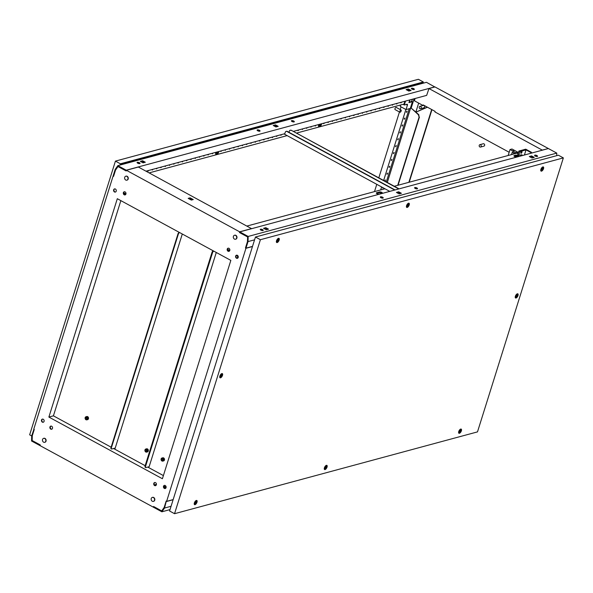 <?xml version="1.0" encoding="UTF-8"?>
<svg xmlns="http://www.w3.org/2000/svg" width="593" height="593" viewBox="0 0 593 593"><rect width="100%" height="100%" fill="white"/><g stroke="black" fill="none" stroke-linecap="round" stroke-linejoin="round"><path stroke-width="0.89" d="M124.708 177.329A2.053 1.675 74.9 0 1 125.775 176.217A2.053 1.675 74.9 0 1 127.532 176.936A2.053 1.675 74.9 0 1 127.918 179.071A2.053 1.675 74.9 0 1 126.843 180.183A2.053 1.675 74.9 0 1 125.093 179.464A2.053 1.675 74.9 0 1 124.708 177.329M126.984 180.139A2.053 1.675 -105.1 0 0 127.117 180.109A2.053 1.675 -105.1 0 0 128.192 178.997A2.053 1.675 -105.1 0 0 127.806 176.862A2.053 1.675 -105.1 0 0 126.05 176.143A2.053 1.675 -105.1 0 0 125.916 176.188M233.405 236.385A2.053 1.675 74.9 0 1 234.472 235.273A2.053 1.675 74.9 0 1 236.229 235.992A2.053 1.675 74.9 0 1 236.614 238.127A2.053 1.675 74.9 0 1 235.547 239.238A2.053 1.675 74.9 0 1 233.79 238.519A2.053 1.675 74.9 0 1 233.405 236.385M235.68 239.194A2.053 1.675 -105.1 0 0 235.821 239.164A2.053 1.675 -105.1 0 0 236.889 238.052A2.053 1.675 -105.1 0 0 236.503 235.918A2.053 1.675 -105.1 0 0 234.746 235.199A2.053 1.675 -105.1 0 0 234.613 235.243M45.765 441.214A2.053 1.675 -105.1 0 0 45.379 439.079A2.053 1.675 -105.1 0 0 43.623 438.36A2.053 1.675 -105.1 0 0 42.555 439.472A2.053 1.675 -105.1 0 0 42.941 441.607A2.053 1.675 -105.1 0 0 44.697 442.326A2.053 1.675 -105.1 0 0 45.765 441.214M44.831 442.282A2.053 1.675 -105.1 0 0 44.972 442.252A2.053 1.675 -105.1 0 0 46.039 441.14A2.053 1.675 -105.1 0 0 45.654 439.005A2.053 1.675 -105.1 0 0 43.897 438.286A2.053 1.675 -105.1 0 0 43.763 438.331M154.469 500.27A2.053 1.675 -105.1 0 0 154.084 498.135A2.053 1.675 -105.1 0 0 152.327 497.416A2.053 1.675 -105.1 0 0 151.252 498.528A2.053 1.675 -105.1 0 0 151.638 500.662A2.053 1.675 -105.1 0 0 153.394 501.381A2.053 1.675 -105.1 0 0 154.469 500.27M153.528 501.337A2.053 1.675 -105.1 0 0 153.669 501.307A2.053 1.675 -105.1 0 0 154.743 500.195A2.053 1.675 -105.1 0 0 154.358 498.061A2.053 1.675 -105.1 0 0 152.601 497.342A2.053 1.675 -105.1 0 0 152.46 497.386M115.531 192.006A1.638 1.334 74.9 0 1 114.686 188.878M116.221 191.183A1.638 1.334 74.9 0 1 113.656 189.797A1.638 1.334 74.9 0 1 116.221 191.183M43.393 422.209A1.638 1.334 74.9 0 1 42.548 419.081M44.075 421.386A1.638 1.334 74.9 0 1 41.517 419.992A1.638 1.334 74.9 0 1 44.075 421.386M165.373 488.484A1.638 1.334 74.9 0 1 164.528 485.356M166.062 487.661A1.638 1.334 74.9 0 1 163.505 486.267A1.638 1.334 74.9 0 1 166.062 487.661M237.519 258.281A1.638 1.334 74.9 0 1 236.674 255.153M238.201 257.458A1.638 1.334 74.9 0 1 235.643 256.065A1.638 1.334 74.9 0 1 238.201 257.458M125.279 194.845A1.638 1.334 74.9 0 1 124.434 191.732M125.924 194.044A1.638 1.334 74.9 0 1 123.366 192.651A1.638 1.334 74.9 0 1 125.924 194.044M227.912 250.587L229.157 251.269A1.638 1.334 74.9 0 1 228.305 248.163M229.795 250.468A1.638 1.334 74.9 0 1 227.23 249.082A1.638 1.334 74.9 0 1 229.795 250.468M51.843 429.176A1.638 1.334 74.9 0 1 51.005 426.063M52.488 428.376A1.638 1.334 74.9 0 1 49.931 426.982A1.638 1.334 74.9 0 1 52.488 428.376M155.714 485.608A1.638 1.334 74.9 0 1 154.869 482.494M156.359 484.8A1.638 1.334 74.9 0 1 153.795 483.414A1.638 1.334 74.9 0 1 156.359 484.8M173.171 499.58L166.633 501.344L245.939 248.289L252.47 246.525M251.617 228.69L138.362 167.033L126.361 170.273L126.146 170.962L118.022 166.551L115.553 170.035L113.567 176.373L113.085 176.106L33.779 429.162L34.268 429.428L32.281 435.759L32.163 440.532L40.287 444.943L40.072 445.632L153.357 507.178L153.572 506.489L161.696 510.907L164.165 507.415L166.151 501.078L166.633 501.344M247.637 236.896L247.437 241.692L245.458 248.022L245.939 248.289M247.555 236.918L239.431 232.508L239.654 231.819L251.654 228.579M126.361 170.273L239.654 231.819M162.408 478.744L48.878 417.064L117.31 198.707L230.84 260.386L162.408 478.744M236.207 255.531L235.903 256.487M191.354 200.086L188.166 198.359L190.086 197.84L193.274 199.567L191.354 200.086M188.945 198.774L189.871 198.529L192.288 199.834M111.143 447.196L53.422 415.841L120.861 200.634M53.422 415.841L48.878 417.064M163.401 475.586L147.753 467.091M145.159 465.683L113.574 448.516M237.556 255.828L237.6 256.939L237.556 255.828L236.496 255.249M125.293 194.838L124.041 194.156M237.496 258.281L237.949 256.843M237.6 256.939L237.185 258.266M237.215 255.924L236.296 255.42M163.764 486.809L165.921 487.98M163.883 486.067L166.136 487.29M189.871 198.529L190.086 197.84M419.881 108.63A1.23 1.008 -105.1 0 0 420.57 106.429A1.23 1.008 -105.1 0 0 419.881 108.63M420.548 108.719L423.958 107.8A1.23 1.008 -105.1 0 0 423.506 105.391M397.718 185.327L419.081 117.162L418.45 114.797L411.179 108.089L411.735 106.31L411.253 106.051L387.311 182.459M411.253 106.051L411.735 106.31L414.099 98.772M419.081 117.162L418.799 114.701L411.179 108.089M419.421 117.073L398.059 185.238M415.982 112.107L427.331 107.163M418.665 103.093L415.871 112.003M408.866 182.318L431.674 109.52M416.012 112.129L427.42 107.207M509.165 152.26L434.928 111.929L435.099 111.38L423.269 104.946L423.091 105.502L414.396 100.773L415.107 98.497M548.258 148.48L434.973 86.934L428.969 88.55L542.254 150.103L548.221 148.591M409.207 182.229L431.949 109.668M428.68 89.039L428.969 88.55M423.091 105.502L423.884 105.287M33.742 429.302L34.224 429.562L32.192 436.04L32.081 440.643L40.124 445.017L39.946 445.565L31.555 441.007L31.681 435.87L33.934 429.25M415.196 188.441A1.542 0.549 17.4 0 0 417.524 188.67A1.542 0.549 17.4 0 0 416.909 187.981A1.542 0.549 17.4 0 0 414.581 187.751A1.542 0.549 17.4 0 0 415.196 188.441M414.715 188.092A1.542 0.549 -162.6 0 1 416.738 188.53A1.542 0.549 -162.6 0 1 417.213 188.878M380.906 197.699A1.542 0.549 17.4 0 0 383.234 197.929A1.542 0.549 17.4 0 0 382.618 197.239A1.542 0.549 17.4 0 0 380.291 197.009A1.542 0.549 17.4 0 0 380.906 197.699M380.424 197.358A1.542 0.549 -162.6 0 1 382.448 197.788A1.542 0.549 -162.6 0 1 382.922 198.136M535.205 156.033A1.542 0.549 17.4 0 0 537.54 156.263A1.542 0.549 17.4 0 0 536.924 155.566A1.542 0.549 17.4 0 0 534.597 155.336A1.542 0.549 17.4 0 0 535.205 156.033M537.228 156.47A1.542 0.549 17.4 0 0 536.747 156.122A1.542 0.549 17.4 0 0 534.73 155.685M260.89 230.114A1.542 0.549 17.4 0 0 263.218 230.343A1.542 0.549 17.4 0 0 262.603 229.647A1.542 0.549 17.4 0 0 260.275 229.417A1.542 0.549 17.4 0 0 260.89 230.114M262.907 230.551A1.542 0.549 17.4 0 0 262.432 230.203A1.542 0.549 17.4 0 0 260.409 229.765M245.984 248.148L245.495 247.889L247.526 241.41L247.644 236.807L239.602 232.434L239.772 231.885L248.163 236.444L248.037 241.588L245.984 248.148L252.514 246.384M397.043 192.747L398.511 192.354L400.601 193.481M533.47 157.605L531.387 156.47L529.912 156.863M267.725 229.365L265.642 228.231L264.167 228.631M248.163 236.444L556.775 153.105L548.377 148.547L239.772 231.885M398.681 191.798L396.42 192.414L399.126 193.881L401.387 193.274L398.681 191.798L398.511 192.354M532.003 157.997L534.263 157.39L531.558 155.915L529.297 156.53L532.003 157.997M265.812 227.682L263.551 228.298L266.257 229.765L268.518 229.15L265.812 227.682L265.642 228.231M254.575 239.824L248.037 241.588M556.775 153.105L556.708 155.67M531.387 156.47L531.558 155.915M166.307 501.167L164.535 508.045L161.874 511.803L153.476 507.245L153.654 506.696L161.696 511.062L164.076 507.697L166.107 501.218M173.126 499.721L166.589 501.485M171.066 506.281L164.535 508.045M170.028 509.602L161.874 511.803M257.362 129.889A1.542 0.549 17.4 0 0 257.095 130.082A1.542 0.549 17.4 0 0 258.044 130.927A1.542 0.549 17.4 0 0 259.778 131.201A1.542 0.549 17.4 0 0 260.038 131.001A1.542 0.549 17.4 0 0 259.097 130.156A1.542 0.549 17.4 0 0 257.362 129.889M291.652 120.624A1.542 0.549 17.4 0 0 291.385 120.824A1.542 0.549 17.4 0 0 292.334 121.669A1.542 0.549 17.4 0 0 294.069 121.936A1.542 0.549 17.4 0 0 294.328 121.743A1.542 0.549 17.4 0 0 293.387 120.89A1.542 0.549 17.4 0 0 291.652 120.624M137.346 162.297A1.542 0.549 17.4 0 0 137.079 162.489A1.542 0.549 17.4 0 0 138.028 163.342A1.542 0.549 17.4 0 0 139.763 163.609A1.542 0.549 17.4 0 0 140.03 163.416A1.542 0.549 17.4 0 0 139.081 162.564A1.542 0.549 17.4 0 0 137.346 162.297M411.668 88.216A1.542 0.549 17.4 0 0 411.401 88.409A1.542 0.549 17.4 0 0 412.35 89.261A1.542 0.549 17.4 0 0 414.084 89.528A1.542 0.549 17.4 0 0 414.344 89.335A1.542 0.549 17.4 0 0 413.403 88.483A1.542 0.549 17.4 0 0 411.668 88.216M428.828 88.994L426.656 95.377L293.305 131.394M284.855 133.677L145.989 171.177M117.844 165.647L126.242 170.206L126.072 170.754L118.029 166.388L115.642 169.754L113.611 176.232L113.13 175.965L115.183 169.405L117.844 165.647L426.456 82.308L434.817 86.971M275.938 126.954L278.199 126.339L275.493 124.871L273.232 125.486L275.938 126.954M142.617 160.755L140.356 161.363L143.061 162.838L145.322 162.223L142.617 160.755L142.446 161.303L140.978 161.704M408.369 88.987L406.101 89.602L408.807 91.07L411.075 90.462L408.369 88.987L408.192 89.543L406.724 89.936M434.847 86.867L126.242 170.206M273.847 125.82L275.322 125.419L277.405 126.554M257.236 130.423A1.542 0.549 -162.6 0 1 259.734 131.209M291.526 121.165A1.542 0.549 -162.6 0 1 294.024 121.95M139.718 163.616A1.542 0.549 17.4 0 0 137.22 162.838M144.536 162.438L142.446 161.303M410.282 90.67L408.192 89.543M414.04 89.536A1.542 0.549 17.4 0 0 411.535 88.757M413.692 89.269L412.965 89.461M409.681 90.351L409.163 90.492M408.614 90.64L408.214 90.744M293.676 121.676L292.949 121.876M276.812 126.235L275.337 126.628M259.386 130.934L258.659 131.135M143.936 162.111L142.468 162.512M139.37 163.349L138.643 163.542M275.322 125.419L275.493 124.871M480.545 144.766A1.23 1.008 -105.1 0 0 479.856 146.968A1.23 1.008 -105.1 0 0 480.545 144.766M480.523 147.057L483.947 146.137A1.23 1.008 -105.1 0 0 483.31 143.751L479.878 144.677M221.715 374.954A0.986 0.445 118.5 0 0 220.892 375.977A0.986 0.445 118.5 0 0 221.167 376.711A0.986 0.445 118.5 0 0 221.99 375.68A0.986 0.445 118.5 0 0 221.715 374.954M220.678 377.356A1.853 0.838 -61.5 0 1 220.314 377.326A1.853 0.838 -61.5 0 1 220.292 375.636A1.853 0.838 -61.5 0 1 221.715 374.05A1.853 0.838 -61.5 0 1 222.079 374.072A1.853 0.838 -61.5 0 1 222.101 375.762A1.853 0.838 -61.5 0 1 220.678 377.356M517.207 295.151A0.986 0.445 118.5 0 0 516.384 296.181A0.986 0.445 118.5 0 0 516.659 296.915A0.986 0.445 118.5 0 0 517.481 295.885A0.986 0.445 118.5 0 0 517.207 295.151M516.169 297.553A1.853 0.838 -61.5 0 1 515.806 297.53A1.853 0.838 -61.5 0 1 515.791 295.84A1.853 0.838 -61.5 0 1 517.207 294.247A1.853 0.838 -61.5 0 1 517.578 294.276A1.853 0.838 -61.5 0 1 517.593 295.966A1.853 0.838 -61.5 0 1 516.169 297.553M221.182 376.659A0.927 0.423 118.5 0 0 221.893 375.866A0.927 0.423 118.5 0 0 221.878 375.021A0.927 0.423 118.5 0 0 221.7 375.006A0.927 0.423 118.5 0 0 220.989 375.799A0.927 0.423 118.5 0 0 220.996 376.644A0.927 0.423 118.5 0 0 221.182 376.659M516.673 296.856A0.927 0.423 118.5 0 0 517.385 296.063A0.927 0.423 118.5 0 0 517.37 295.218A0.927 0.423 118.5 0 0 517.192 295.21A0.927 0.423 118.5 0 0 516.481 296.003A0.927 0.423 118.5 0 0 516.488 296.848A0.927 0.423 118.5 0 0 516.673 296.856M326.246 466.698A0.986 0.445 118.5 0 0 325.416 467.729A0.986 0.445 118.5 0 0 325.69 468.463A0.986 0.445 118.5 0 0 326.513 467.432A0.986 0.445 118.5 0 0 326.246 466.698M325.209 469.1A1.853 0.838 -61.5 0 1 324.845 469.078A1.853 0.838 -61.5 0 1 324.823 467.388A1.853 0.838 -61.5 0 1 326.246 465.801A1.853 0.838 -61.5 0 1 326.61 465.824A1.853 0.838 -61.5 0 1 326.632 467.514A1.853 0.838 -61.5 0 1 325.209 469.1M408.392 204.555A0.986 0.445 118.5 0 0 407.569 205.586A0.986 0.445 118.5 0 0 407.843 206.32A0.986 0.445 118.5 0 0 408.666 205.289A0.986 0.445 118.5 0 0 408.392 204.555M407.361 206.957A1.853 0.838 -61.5 0 1 406.991 206.935A1.853 0.838 -61.5 0 1 406.976 205.245A1.853 0.838 -61.5 0 1 408.392 203.658A1.853 0.838 -61.5 0 1 408.762 203.681A1.853 0.838 -61.5 0 1 408.777 205.371A1.853 0.838 -61.5 0 1 407.361 206.957M325.705 468.411A0.927 0.423 118.5 0 0 326.417 467.61A0.927 0.423 118.5 0 0 326.409 466.773A0.927 0.423 118.5 0 0 326.224 466.758A0.927 0.423 118.5 0 0 325.513 467.551A0.927 0.423 118.5 0 0 325.527 468.396A0.927 0.423 118.5 0 0 325.705 468.411M407.858 206.268A0.927 0.423 118.5 0 0 408.57 205.474A0.927 0.423 118.5 0 0 408.562 204.629A0.927 0.423 118.5 0 0 408.377 204.615A0.927 0.423 118.5 0 0 407.665 205.408A0.927 0.423 118.5 0 0 407.673 206.253A0.927 0.423 118.5 0 0 407.858 206.268M278.347 239.676A0.986 0.445 118.5 0 0 277.524 240.706A0.986 0.445 118.5 0 0 277.798 241.44A0.986 0.445 118.5 0 0 278.621 240.41A0.986 0.445 118.5 0 0 278.347 239.676M277.316 242.077A1.853 0.838 -61.5 0 1 276.946 242.055A1.853 0.838 -61.5 0 1 276.931 240.365A1.853 0.838 -61.5 0 1 278.347 238.771A1.853 0.838 -61.5 0 1 278.717 238.801A1.853 0.838 -61.5 0 1 278.732 240.491A1.853 0.838 -61.5 0 1 277.316 242.077M196.201 501.819A0.986 0.445 118.5 0 0 195.371 502.849A0.986 0.445 118.5 0 0 195.646 503.583A0.986 0.445 118.5 0 0 196.468 502.553A0.986 0.445 118.5 0 0 196.201 501.819M195.164 504.22A1.853 0.838 -61.5 0 1 194.8 504.198A1.853 0.838 -61.5 0 1 194.778 502.508A1.853 0.838 -61.5 0 1 196.201 500.915A1.853 0.838 -61.5 0 1 196.565 500.944A1.853 0.838 -61.5 0 1 196.587 502.634A1.853 0.838 -61.5 0 1 195.164 504.22M542.721 168.286A0.986 0.445 118.5 0 0 541.898 169.309A0.986 0.445 118.5 0 0 542.172 170.043A0.986 0.445 118.5 0 0 542.995 169.012A0.986 0.445 118.5 0 0 542.721 168.286M541.691 170.688A1.853 0.838 -61.5 0 1 541.32 170.658A1.853 0.838 -61.5 0 1 541.305 168.968A1.853 0.838 -61.5 0 1 542.721 167.382A1.853 0.838 -61.5 0 1 543.092 167.404A1.853 0.838 -61.5 0 1 543.106 169.094A1.853 0.838 -61.5 0 1 541.691 170.688M277.813 241.388A0.927 0.423 118.5 0 0 278.525 240.588A0.927 0.423 118.5 0 0 278.517 239.742A0.927 0.423 118.5 0 0 278.332 239.735A0.927 0.423 118.5 0 0 277.62 240.528A0.927 0.423 118.5 0 0 277.635 241.373A0.927 0.423 118.5 0 0 277.813 241.388M195.668 503.524A0.927 0.423 118.5 0 0 196.372 502.731A0.927 0.423 118.5 0 0 196.365 501.886A0.927 0.423 118.5 0 0 196.179 501.878A0.927 0.423 118.5 0 0 195.475 502.671A0.927 0.423 118.5 0 0 195.482 503.516A0.927 0.423 118.5 0 0 195.668 503.524M542.187 169.991A0.927 0.423 118.5 0 0 542.899 169.198A0.927 0.423 118.5 0 0 542.891 168.353A0.927 0.423 118.5 0 0 542.706 168.338A0.927 0.423 118.5 0 0 541.995 169.131A0.927 0.423 118.5 0 0 542.009 169.976A0.927 0.423 118.5 0 0 542.187 169.991M460.576 430.422A0.986 0.445 118.5 0 0 459.745 431.452A0.986 0.445 118.5 0 0 460.02 432.186A0.986 0.445 118.5 0 0 460.85 431.155A0.986 0.445 118.5 0 0 460.576 430.422M459.538 432.831A1.853 0.838 -61.5 0 1 459.175 432.801A1.853 0.838 -61.5 0 1 459.152 431.111A1.853 0.838 -61.5 0 1 460.576 429.525A1.853 0.838 -61.5 0 1 460.939 429.547A1.853 0.838 -61.5 0 1 460.961 431.237A1.853 0.838 -61.5 0 1 459.538 432.831M460.042 432.134A0.927 0.423 118.5 0 0 460.746 431.341A0.927 0.423 118.5 0 0 460.739 430.496A0.927 0.423 118.5 0 0 460.553 430.481A0.927 0.423 118.5 0 0 459.849 431.274A0.927 0.423 118.5 0 0 459.857 432.119A0.927 0.423 118.5 0 0 460.042 432.134M221.864 373.583A2.372 1.075 -61.5 0 1 222.056 373.553A2.372 1.075 -61.5 0 1 222.457 375.51A2.372 1.075 -61.5 0 1 220.537 377.815A2.372 1.075 -61.5 0 1 219.87 377.593A2.372 1.075 -61.5 0 1 220.166 375.354A2.372 1.075 -61.5 0 1 221.864 373.583M517.355 293.787A2.372 1.075 -61.5 0 1 517.548 293.757A2.372 1.075 -61.5 0 1 517.948 295.714A2.372 1.075 -61.5 0 1 516.029 298.02A2.372 1.075 -61.5 0 1 515.361 297.79A2.372 1.075 -61.5 0 1 515.658 295.551A2.372 1.075 -61.5 0 1 517.355 293.787M326.387 465.335A2.372 1.075 -61.5 0 1 326.587 465.305A2.372 1.075 -61.5 0 1 326.988 467.262A2.372 1.075 -61.5 0 1 325.06 469.567A2.372 1.075 -61.5 0 1 324.393 469.337A2.372 1.075 -61.5 0 1 324.697 467.106A2.372 1.075 -61.5 0 1 326.387 465.335M408.54 203.191A2.372 1.075 -61.5 0 1 408.74 203.162A2.372 1.075 -61.5 0 1 409.14 205.119A2.372 1.075 -61.5 0 1 407.213 207.424A2.372 1.075 -61.5 0 1 406.546 207.194A2.372 1.075 -61.5 0 1 406.842 204.963A2.372 1.075 -61.5 0 1 408.54 203.191M278.495 238.312A2.372 1.075 -61.5 0 1 278.695 238.282A2.372 1.075 -61.5 0 1 279.095 240.239A2.372 1.075 -61.5 0 1 277.168 242.544A2.372 1.075 -61.5 0 1 276.501 242.315A2.372 1.075 -61.5 0 1 276.798 240.076A2.372 1.075 -61.5 0 1 278.495 238.312M196.342 500.455A2.372 1.075 -61.5 0 1 196.542 500.425A2.372 1.075 -61.5 0 1 196.943 502.382A2.372 1.075 -61.5 0 1 195.015 504.687A2.372 1.075 -61.5 0 1 194.348 504.458A2.372 1.075 -61.5 0 1 194.652 502.219A2.372 1.075 -61.5 0 1 196.342 500.455M542.869 166.915A2.372 1.075 -61.5 0 1 543.069 166.885A2.372 1.075 -61.5 0 1 543.47 168.842A2.372 1.075 -61.5 0 1 541.542 171.147A2.372 1.075 -61.5 0 1 540.875 170.925A2.372 1.075 -61.5 0 1 541.172 168.686A2.372 1.075 -61.5 0 1 542.869 166.915M460.717 429.058A2.372 1.075 -61.5 0 1 460.917 429.028A2.372 1.075 -61.5 0 1 461.317 430.985A2.372 1.075 -61.5 0 1 459.39 433.29A2.372 1.075 -61.5 0 1 458.723 433.068A2.372 1.075 -61.5 0 1 459.026 430.829A2.372 1.075 -61.5 0 1 460.717 429.058M563.35 157.901L260.401 239.713L174.542 513.701L477.491 431.889L563.35 157.901L558.398 155.21L255.45 237.022L169.583 511.01L174.542 513.701M260.401 239.713L255.45 237.022M163.164 460.331A1.142 0.934 74.9 0 1 162.675 458.522M163.297 460.049A1.142 0.934 74.9 0 1 161.511 459.078A1.142 0.934 74.9 0 1 163.297 460.049M161.148 458.878A1.601 1.312 74.9 0 1 163.661 460.242A1.601 1.312 74.9 0 1 161.148 458.878M162.823 461.109L163.594 460.902A1.601 1.312 -105.1 0 0 162.756 457.803L161.985 458.011M216.282 252.477L149.139 466.713L145.967 467.573A1.542 0.697 -61.5 0 1 145.663 467.551A1.542 0.697 -61.5 0 1 145.544 466.424L212.509 252.744A1.542 0.697 -61.5 0 1 213.799 251.136L213.443 250.935A1.542 0.697 -61.5 0 0 212.138 252.551L145.181 466.224L145.544 466.424M148.472 467.477L148.673 466.839M227.579 249.445L229.736 250.617M227.601 249.245L229.802 250.439M145.515 467.388A1.542 0.697 -61.5 0 1 145.3 467.351A1.542 0.697 -61.5 0 1 145.181 466.224M146.997 451.34A1.142 0.934 74.9 0 1 146.508 449.524M147.131 451.058A1.142 0.934 74.9 0 1 145.344 450.087A1.142 0.934 74.9 0 1 147.131 451.058M144.981 449.887A1.601 1.312 74.9 0 1 147.494 451.251A1.601 1.312 74.9 0 1 144.981 449.887M146.656 452.118L147.427 451.91A1.601 1.312 -105.1 0 0 146.59 448.812L145.819 449.02M145.092 466.995A1.542 0.697 -61.5 0 1 145.07 465.965L212.035 252.284A1.542 0.697 -61.5 0 1 213.124 250.757M87.193 419.058A1.142 0.934 74.9 0 1 86.704 417.25M87.327 418.777A1.142 0.934 74.9 0 1 85.54 417.806A1.142 0.934 74.9 0 1 87.327 418.777M85.177 417.605A1.601 1.312 74.9 0 1 87.69 418.977A1.601 1.312 74.9 0 1 85.177 417.605M86.852 419.837L87.623 419.629A1.601 1.312 -105.1 0 0 86.786 416.531L86.015 416.738M123.715 193.014L125.872 194.185M179.627 232.56L179.612 232.567A1.542 0.697 118.5 0 0 178.323 234.176L111.358 447.856A1.542 0.697 118.5 0 0 111.484 448.983A1.542 0.697 118.5 0 0 111.788 448.997L114.96 448.145L114.657 449.109M123.729 192.814L125.931 194.007M182.296 234.013L114.857 449.22M179.264 232.367L179.249 232.367A1.542 0.697 118.5 0 0 177.959 233.976L110.995 447.656A1.542 0.697 118.5 0 0 111.121 448.782A1.542 0.697 118.5 0 0 111.336 448.819M286.293 131.349A1.542 1.26 74.9 0 1 287.294 131.401L286.945 131.49A1.542 1.26 -105.1 0 0 285.307 132.217L284.773 133.699M389.764 191.383L283.98 133.907M286.945 131.49L394.716 190.042M290.318 130.26A1.542 1.26 74.9 0 1 291.319 130.312L399.089 188.863M288.969 132.313L289.34 131.127A1.542 1.26 -105.1 0 1 290.147 130.29L290.488 130.201M291.319 130.312L398.748 188.952M290.978 130.408A1.542 1.26 -105.1 0 0 290.147 130.29M287.294 131.401L395.057 189.953M518.067 156.611A1.623 0.571 17.4 0 0 515.591 155.974L514.287 156.322M376.659 193.496L379.335 192.769A1.623 0.571 -162.6 0 1 381.81 193.407M521.595 155.781A1.542 0.549 17.4 0 0 521.329 155.611L520.506 155.166M518.141 153.402L517.548 153.557L518.015 153.809M246.977 226.037L384.968 188.774M394.293 186.254L517.682 152.935A1.542 0.697 -61.5 0 1 517.985 152.957L518.238 153.09M516.762 156.967L518.386 156.522A1.623 0.571 17.4 0 0 518.667 156.322A1.623 0.571 17.4 0 0 517.674 155.425A1.623 0.571 17.4 0 0 515.851 155.144L514.22 155.588A1.623 0.571 17.4 0 0 513.946 155.789A1.623 0.571 17.4 0 0 514.939 156.685A1.623 0.571 17.4 0 0 516.762 156.967M376.592 192.755L379.594 191.939A1.623 0.571 -162.6 0 1 381.418 192.221A1.623 0.571 -162.6 0 1 382.403 193.118A1.623 0.571 -162.6 0 1 382.129 193.318L379.127 194.133A1.623 0.571 -162.6 0 1 377.311 193.852A1.623 0.571 -162.6 0 1 376.318 192.955A1.623 0.571 -162.6 0 1 376.592 192.755L376.429 193.281M514.991 156.708L515.806 156.485M515.413 156.849L516.37 155.959M516.377 155.959L517.392 156.515M513.827 150.778L512.663 150.659L513.827 150.778M518.423 152.505L511.989 149.013L510.017 149.547L508.29 155.047L508.809 155.329M515.562 153.505L515.814 152.69L510.017 149.547M515.814 152.69L517.274 152.297L518.312 152.861M517.022 153.113L517.274 152.297M517.652 156.359L516.592 156.997M515.147 153.617L512.315 152.082L514.472 153.802M511.522 154.595L512.315 152.082M520.832 152.557A1.001 0.452 118.5 0 0 520.913 153.283A1.001 0.452 118.5 0 0 521.944 152.253A1.001 0.452 118.5 0 0 521.87 151.526A1.001 0.452 118.5 0 0 520.832 152.557M530.594 153.35L530.854 152.52L526.021 149.896L524.479 154.81M526.792 154.38L524.279 155.055M518.882 151.037L517.719 154.751L518.682 155.277L519.846 151.563L518.882 151.037L525.739 149.184L531.536 152.334L531.276 153.164M526.021 149.896L519.846 151.563M521.67 155.759L521.981 154.766L518.682 155.277M530.854 152.52L531.536 152.334M525.42 154.743L524.345 154.847M156.433 484.288A2.009 1.638 -105.1 0 0 155.915 484.325A2.009 1.638 -105.1 0 0 154.884 485.348M125.62 162.89L125.397 163.609M142.268 158.398A1.853 1.512 74.9 0 1 141.964 159.132M138.836 159.324A1.853 1.512 74.9 0 1 138.554 160.036M138.747 159.347A1.853 1.512 74.9 0 1 138.688 159.599L138.547 160.058M131.891 161.2A1.853 1.512 74.9 0 1 131.831 161.452L131.69 161.911M126.168 162.756L127.11 162.504A0.927 0.756 -105.1 0 0 127.236 162.452M124.471 163.861L124.693 163.142M126.465 163.32A1.853 1.512 74.9 0 1 126.353 163.26L125.649 162.882M128.377 162.148A1.853 1.512 74.9 0 1 128.081 162.882M131.809 161.222A1.853 1.512 74.9 0 1 131.505 161.956M409.741 90.818A2.194 0.993 118.5 0 0 409.578 90.677A2.194 0.993 118.5 0 0 409.148 90.647A2.194 0.993 118.5 0 0 408.592 90.951M409.444 90.625A2.194 0.993 118.5 0 0 409.333 90.544A2.194 0.993 118.5 0 0 408.903 90.514A2.194 0.993 118.5 0 0 408.347 90.818M394.278 90.344L394.056 91.055M410.927 85.844A1.853 1.512 74.9 0 1 410.623 86.578M407.495 86.771A1.853 1.512 74.9 0 1 407.213 87.482M407.413 86.793A1.853 1.512 74.9 0 1 407.354 87.045L407.206 87.505M400.557 88.646A1.853 1.512 74.9 0 1 400.49 88.898L400.349 89.358M394.827 90.21L395.768 89.951A0.927 0.756 -105.1 0 0 395.894 89.906M393.129 91.307L393.352 90.588M395.123 90.766A1.853 1.512 74.9 0 1 395.012 90.714L394.308 90.329M397.036 89.595A1.853 1.512 74.9 0 1 396.739 90.329M400.468 88.668A1.853 1.512 74.9 0 1 400.164 89.402M259.949 126.613L259.727 127.332M276.597 122.121A1.853 1.512 74.9 0 1 276.294 122.855M273.165 123.047A1.853 1.512 74.9 0 1 272.884 123.759M273.084 123.07A1.853 1.512 74.9 0 1 273.017 123.322L272.876 123.781M266.22 124.923A1.853 1.512 74.9 0 1 266.161 125.175L266.02 125.634M260.497 126.487L261.439 126.227A0.927 0.756 -105.1 0 0 261.565 126.183M258.8 127.584L259.022 126.865M260.794 127.043A1.853 1.512 74.9 0 1 260.683 126.991L259.979 126.606M262.706 125.872A1.853 1.512 74.9 0 1 262.41 126.606M266.138 124.945A1.853 1.512 74.9 0 1 265.834 125.679M320.494 124.048A1.053 0.474 118.5 0 0 319.953 124.99A1.053 0.474 118.5 0 0 320.057 125.686A1.053 0.474 118.5 0 0 320.257 125.701A1.053 0.474 118.5 0 0 321.035 124.864A1.053 0.474 118.5 0 0 321.109 123.885M217.631 151.83A1.053 0.474 118.5 0 0 217.082 152.764A1.053 0.474 118.5 0 0 217.186 153.468A1.053 0.474 118.5 0 0 217.394 153.476A1.053 0.474 118.5 0 0 218.165 152.646A1.053 0.474 118.5 0 0 218.239 151.667M406.546 112.373L407.065 111.173L406.546 112.373M404.389 119.252L404.9 118.051L404.389 119.252M402.232 126.139L402.743 124.938L402.232 126.139M400.075 133.025L400.586 131.824L400.075 133.025M397.918 139.911L398.429 138.703L397.918 139.911M395.761 146.79L396.272 145.589L395.761 146.79M393.604 153.676L394.115 152.475L393.604 153.676M391.447 160.562L391.958 159.354L391.447 160.562M389.29 167.441L389.801 166.24L389.29 167.441M387.133 174.327L387.644 173.126L387.133 174.327M384.753 181.073L385.487 180.013L384.998 181.206M383.174 187.803L382.685 188.085L382.655 187.521M400.786 102.367L400.957 102.915L401.535 102.166M396.502 103.523L396.673 104.072L397.251 103.323M392.21 104.679L392.388 105.235L392.966 104.479M387.926 105.843L388.096 106.392L388.682 105.636M383.641 106.999L383.812 107.548L384.39 106.792M379.357 108.156L379.527 108.704L380.106 107.948M375.065 109.312L375.243 109.861L375.821 109.112M370.781 110.468L370.951 111.017L371.537 110.268M366.496 111.625L366.667 112.173L367.245 111.425M362.212 112.781L362.382 113.337L362.96 112.581M357.92 113.945L358.098 114.493L358.676 113.737M353.636 115.101L353.806 115.65L354.392 114.894M349.351 116.258L349.522 116.806L350.1 116.058M345.067 117.414L345.237 117.963L345.815 117.214M340.775 118.57L340.953 119.119L341.531 118.37M336.49 119.727L336.661 120.283L337.247 119.527M332.206 120.89L332.376 121.439L332.955 120.683M327.922 122.047L328.092 122.595L328.67 121.839M323.63 123.203L323.808 123.752L324.386 122.996M315.061 125.516L315.231 126.064L315.81 125.316M310.776 126.672L310.947 127.228L311.525 126.472M306.485 127.829L306.663 128.384L307.241 127.628M302.2 128.992L302.371 129.541L302.956 128.785M297.916 130.149L298.086 130.697L298.664 129.941M280.771 134.774L280.941 135.33L281.519 134.574M276.486 135.938L276.657 136.486L277.235 135.73M272.202 137.094L272.372 137.643L272.95 136.887M147.894 170.658L148.072 171.207L148.65 170.458M152.186 169.502L152.357 170.05L152.935 169.302M156.47 168.345L156.641 168.894L157.219 168.145M160.755 167.189L160.925 167.737L161.511 166.981M165.039 166.033L165.217 166.581L165.795 165.825M169.331 164.869L169.502 165.425L170.08 164.669M173.616 163.712L173.786 164.261L174.364 163.512M177.9 162.556L178.07 163.105L178.656 162.356M182.184 161.4L182.362 161.948L182.94 161.2M186.476 160.243L186.647 160.792L187.225 160.036M190.761 159.087L190.931 159.636L191.509 158.88M195.045 157.931L195.216 158.479L195.801 157.723M199.33 156.767L199.507 157.323L200.086 156.567M203.621 155.611L203.792 156.159L204.37 155.41M207.906 154.454L208.076 155.003L208.654 154.254M212.19 153.298L212.361 153.846L212.946 153.09M220.766 150.985L220.937 151.534L221.515 150.778M225.051 149.821L225.221 150.377L225.8 149.621M229.335 148.665L229.506 149.214L230.091 148.465M233.62 147.509L233.798 148.057L234.376 147.309M237.912 146.352L238.082 146.901L238.66 146.152M242.196 145.196L242.367 145.745L242.945 144.988M246.48 144.04L246.651 144.588L247.237 143.832M250.765 142.876L250.943 143.432L251.521 142.676M255.057 141.72L255.227 142.276L255.805 141.519M259.341 140.563L259.512 141.112L260.09 140.363M263.626 139.407L263.796 139.955L264.382 139.207M267.91 138.251L268.08 138.799L268.666 138.043M215.585 152.379L215.637 154.047L216.482 154.506L217.764 154.158L218.936 151.474M293.98 131.757L294.38 131.105M149.139 172.889L287.131 135.619M296.456 133.106L404.055 104.049L404.93 101.247M318.456 124.604L318.508 126.265L319.353 126.724L320.635 126.376L321.806 123.692M405.879 109.497L383.641 180.465M381.61 186.951L380.669 189.93M409.266 108.704L386.317 181.925M384.286 188.404L384.101 189.004M404.159 118.993L404.641 118.111M399.845 132.765L400.327 131.876M395.531 146.53L396.013 145.641M391.217 160.295L391.699 159.413M386.903 174.068L387.385 173.178M384.738 180.954L385.22 180.064M389.06 167.182L389.542 166.299M393.374 153.417L393.856 152.527M397.688 139.644L398.17 138.762M402.002 125.879L402.484 124.99M406.316 112.114L406.798 111.225M405.553 101.077L404.322 104.998L403.062 104.316M409.748 99.943L408.911 102.626L412.424 101.677L411.527 101.181M404.322 104.998L407.065 104.257A1.23 0.563 -61.5 0 1 407.309 104.272A1.23 0.563 -61.5 0 1 407.406 105.176L406.027 109.579L400.231 106.429L400.69 104.954M406.027 109.579L410.312 108.423L412.424 101.677M401.046 106.873L400.201 109.572M399.452 111.973L378.808 177.841M376.777 184.327L374.494 191.598M410.163 99.832L409.333 101.277M409.659 101.447L410.445 102.181L409.252 101.536M410.445 102.181L411.883 100.847L412.394 99.231M216.934 152.016L216.482 154.506M216.401 152.89L215.555 152.431M319.805 124.233L319.264 125.108L319.353 126.724M319.264 125.108L318.419 124.649M400.149 112.24A1.23 0.563 118.5 0 0 401.098 111.18A1.23 0.563 118.5 0 0 401.083 110.053A1.23 0.563 118.5 0 0 400.838 110.039A1.23 0.563 118.5 0 0 399.89 111.099A1.23 0.563 118.5 0 0 399.904 112.225A1.23 0.563 118.5 0 0 400.149 112.24M396.398 107.622A1.23 0.563 118.5 0 0 396.25 107.429A1.23 0.563 118.5 0 0 396.005 107.415A1.23 0.563 118.5 0 0 395.057 108.475A1.23 0.563 118.5 0 0 395.071 109.601L399.904 112.225M416.872 84.895L417.101 84.176M115.427 161.111L418.376 79.299L423.328 81.99L120.379 163.801L115.427 161.111L29.65 434.825L31.681 435.922M120.379 163.801L119.979 165.069M422.928 83.257L423.328 81.99M422.587 83.354L422.809 82.635L120.549 164.261L120.32 164.98M212.509 252.744L212.138 252.551M518.2 153.216L517.682 152.935M514.22 155.588L514.057 156.115M515.851 155.144L515.591 155.974M379.335 192.769L379.594 191.939M138.688 159.599L131.831 161.452M407.354 87.045L400.49 88.898M273.017 123.322L266.161 125.175M407.406 105.176L406.168 104.501M419.903 106.34L423.061 105.487M220.314 377.326L219.721 377.007M515.806 297.53L515.213 297.204M324.845 469.078L324.252 468.759M406.991 206.935L406.405 206.616M276.946 242.055L276.36 241.736M194.8 504.198L194.207 503.872M541.32 170.658L540.734 170.339M459.175 432.801L458.582 432.482M460.939 429.547L460.353 429.228M543.092 167.404L542.499 167.085M196.565 500.944L195.972 500.625M278.717 238.801L278.124 238.482M408.762 203.681L408.169 203.362M326.61 465.824L326.017 465.505M517.578 294.276L516.985 293.958M222.079 374.072L221.493 373.753M155.915 484.325L156.433 484.185M401.083 110.053L396.25 107.429"/></g></svg>
